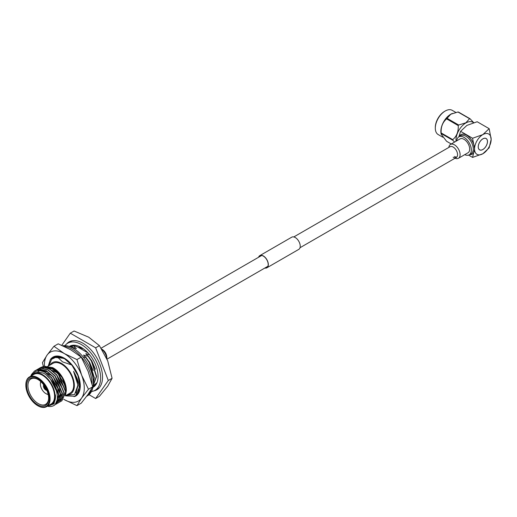 <?xml version="1.0" encoding="UTF-8"?>
<svg xmlns="http://www.w3.org/2000/svg" width="517" height="517" viewBox="0 0 517 517"><rect width="100%" height="100%" fill="white"/><g stroke="black" fill="none" stroke-linecap="round" stroke-linejoin="round"><path stroke-width="0.78" d="M448.846 147.423A7.988 4.608 60 0 1 450.469 144.45A7.988 4.608 60 0 1 454.462 144.85A7.988 4.608 60 0 1 459.678 151.888A7.988 4.608 60 0 1 458.45 158.286A7.988 4.608 60 0 1 455.07 158.202M450.469 144.45L460.04 138.924A7.988 4.608 60 0 1 464.033 139.325A7.988 4.608 60 0 1 469.249 146.363A7.988 4.608 60 0 1 468.027 152.761L458.45 158.286M482.852 138.879A6.495 3.748 -60 0 1 486.103 138.556A6.495 3.748 -60 0 1 487.098 143.765A6.495 3.748 -60 0 1 482.852 149.491A6.495 3.748 -60 0 1 479.608 149.814A6.495 3.748 -60 0 1 478.613 144.605A6.495 3.748 -60 0 1 482.852 138.879M435.308 128.164L435.308 127.428A13.093 7.561 -60 0 1 444.568 111.388L445.208 111.019A13.998 8.085 120 0 0 435.308 128.164A13.998 8.085 120 0 0 438.209 134.575L442.798 137.225M441.137 134.136L440.975 133.018A13.998 8.085 -60 0 1 450.766 114.225A13.998 8.085 -60 0 1 452.246 113.501A13.998 8.085 -60 0 1 452.369 113.456M454.598 142.072L452.769 140.23A16.079 9.28 -60 0 1 452.769 139.642C456.744 136.217 458.566 131.525 458.224 125.566A16.079 9.28 -60 0 1 458.669 125.017L465.798 122.826L469.591 118.71A16.079 9.28 -60 0 1 470.037 118.748L458.417 112.04A16.079 9.28 120 0 0 457.972 112.002L450.85 114.192L447.056 118.309A16.079 9.28 120 0 0 446.61 118.858C442.63 122.29 440.814 126.975 441.15 132.934A16.079 9.28 120 0 0 441.15 133.528L441.143 134.174L446.61 141.296L451.276 143.984M473.54 122.723A13.998 8.085 120 0 0 465.882 122.956A13.998 8.085 120 0 0 456.033 141.238M470.037 118.748L473.721 122.665M456.744 140.831A10.353 5.978 60 0 1 458.85 136.876A10.353 5.978 60 0 1 464.033 137.386A10.353 5.978 60 0 1 470.793 146.511A10.353 5.978 60 0 1 469.21 154.809A10.353 5.978 60 0 1 464.731 154.661M482.852 149.529A6.54 3.774 120 0 0 487.13 143.765A6.54 3.774 120 0 0 486.129 138.517A6.54 3.774 120 0 0 482.852 138.84A6.54 3.774 120 0 0 478.58 144.611A6.54 3.774 120 0 0 479.582 149.852A6.54 3.774 120 0 0 482.852 149.529M474.561 148.974A11.729 6.773 120 0 0 482.852 153.762A11.729 6.773 120 0 0 491.15 139.396A11.729 6.773 120 0 0 482.852 134.607A11.729 6.773 120 0 0 474.561 148.974L472.577 157.407L482.852 153.762L489.166 147.83L491.15 139.396L489.166 128.675L482.852 134.607L472.577 138.252L474.561 148.974M472.577 157.407L468.576 155.1M472.577 138.252L460.589 131.331L466.903 125.398L477.185 121.754L489.166 128.675M469.21 154.809L471.123 153.704A10.353 5.978 -120 0 0 472.712 145.406A10.353 5.978 -120 0 0 465.946 136.281A10.353 5.978 -120 0 0 460.77 135.771L458.85 136.876L460.589 131.331M455.813 112.409L452.207 110.328A13.998 8.085 120 0 0 445.208 111.019L444.568 111.388M458.669 125.017L447.056 118.309M457.972 112.002L469.591 118.71M452.769 139.642L441.15 132.934M446.61 118.858L458.224 125.566M441.15 133.528L452.769 140.23M453.163 157.2A6.223 3.593 -120 0 0 456.272 157.511A6.223 3.593 -120 0 0 457.564 154.661A6.223 3.593 -120 0 0 453.163 147.035A6.223 3.593 -120 0 0 450.048 146.725L293.785 236.948M448.821 147.435A9.926 9.926 0 0 1 448.969 146.673A7.988 4.608 60 0 1 455.128 145.277A7.988 4.608 60 0 1 460.104 154.628A7.988 4.608 60 0 1 455.781 158.473A9.926 9.926 0 0 1 455.044 158.221M456.854 157.019A6.223 3.593 60 0 1 454.462 156.451M258.797 257.143A6.857 3.962 60 0 1 259.922 255.766A6.857 3.962 60 0 1 265.208 257.602A6.857 3.962 60 0 1 268.2 264.504A6.857 3.962 60 0 1 266.778 267.644A6.857 3.962 60 0 1 265.027 267.929M258.597 257.259A7.038 4.065 60 0 1 259.831 255.611L291.737 237.187A7.038 4.065 60 0 1 297.159 239.074A7.038 4.065 60 0 1 300.228 246.157A7.038 4.065 60 0 1 298.774 249.381L266.869 267.8A7.038 4.065 60 0 1 264.82 268.045M259.831 255.611A7.038 4.065 60 0 1 265.253 257.498A7.038 4.065 60 0 1 268.329 264.581A7.038 4.065 60 0 1 266.869 267.8M45.884 389.941L45.761 390.018A3.386 1.952 -120 0 1 43.428 385.986L43.564 385.915M46.692 389.967A2.934 1.693 60 0 1 45.884 389.721L45.884 390.089A3.386 1.952 -120 0 0 46.873 390.38A3.386 1.952 60 0 1 45.826 390.057A3.386 1.952 60 0 1 43.674 384.842A3.386 1.952 -120 0 0 43.428 385.837L43.751 386.025A2.934 1.693 60 0 1 43.939 385.204M46.233 388.997L46.071 389.094A2.482 1.435 -120 0 1 44.391 386.18L44.552 386.089M45.761 390.018L45.761 389.65A2.934 1.693 60 0 1 43.751 386.173L43.428 385.986M46.213 389.178L45.884 389.721M45.761 389.65L46.071 389.094M44.391 386.18L43.751 386.173M43.751 386.025L44.391 386.012M72.134 340.774A27.227 15.723 -120 0 0 70.939 341.349L67.753 343.191A27.227 15.723 -120 0 0 64.974 345.647M91.464 391.531A27.227 15.723 -120 0 0 94.979 390.354A27.227 15.723 -120 0 0 99.154 368.537A27.227 15.723 -120 0 0 81.363 344.542A27.227 15.723 -120 0 0 67.753 343.191M92.905 387.375A23.62 13.636 -120 0 0 93.176 387.227A23.62 13.636 -120 0 0 96.795 368.304A23.62 13.636 -120 0 0 81.363 347.489A23.62 13.636 -120 0 0 69.556 346.319A23.62 13.636 -120 0 0 69.291 346.48M93.073 386.438A23.62 13.636 -120 0 0 94.663 386.121M94.979 390.354L98.172 388.513A27.227 15.723 -120 0 0 99.264 387.769M71.256 345.582A23.62 13.636 -120 0 0 70.189 346.804M92.052 383.911A28.202 16.279 -120 0 0 72.115 349.091A28.202 16.279 -120 0 0 64.224 346.416M86.727 396.242L87.489 395.802A28.202 16.279 -120 0 0 91.813 373.203A28.202 16.279 -120 0 0 73.388 348.355A28.202 16.279 -120 0 0 62.783 345.757M86.766 396.196A28.202 16.279 -120 0 0 91.341 389.32M88.207 371.581L88.388 372.04M64.192 358.397L56.851 356.239L51.054 358.598L52.799 357.215L64.082 358.333L72.057 365.403L77.899 375.529L80.032 385.96L75.359 396.287L65.394 395.867L66.305 390.878L62.318 377.681L52.695 367.613L43.57 366.23M63.727 399.279A28.202 16.279 -120 0 0 64.328 399.635L63.727 399.286M75.482 396.216A22.561 13.022 -120 0 0 75.611 396.145A22.561 13.022 -120 0 0 78.061 375.174A22.561 13.022 -120 0 0 59.894 356.355A22.561 13.022 -120 0 0 53.044 357.073A22.561 13.022 -120 0 0 52.96 357.124M52.127 357.699A22.561 13.022 -120 0 0 50.356 359.651L52.269 357.602M43.299 366.288L42.426 362.669L47.06 355.127L53.936 346.287L58.201 343.831L70.835 349.828L81.227 357.124L88.103 371.309L92.737 386.794L88.478 389.256L81.596 398.09L76.962 405.632L64.328 399.635A28.202 16.279 -120 0 0 81.596 398.09A28.202 16.279 -120 0 0 81.596 375.071A28.202 16.279 -120 0 0 64.328 353.583A28.202 16.279 -120 0 0 47.06 355.127A28.202 16.279 -120 0 0 44.397 365.952M92.737 386.794L88.103 394.335L81.227 403.17L76.962 405.632M53.936 346.287L64.328 353.583L76.962 359.58L81.596 375.071L88.478 389.256M81.227 357.124L76.962 359.58M48.288 365.887L50.356 359.651M52.831 357.195L59.894 356.355M48.663 365.855L49.761 362.378M57.814 356.937L64.825 358.785M64.838 358.792L60.05 357.26M74.9 345.259A22.606 13.054 -120 0 0 71.656 346.274A22.606 13.054 -120 0 0 70.952 346.739M93.784 390.93A27.679 15.982 -120 0 0 96.802 389.824A27.679 15.982 -120 0 0 101.041 367.645A27.679 15.982 -120 0 0 82.959 343.249A27.679 15.982 -120 0 0 69.123 341.879A27.679 15.982 -120 0 0 66.654 343.934M97.274 389.03A27.679 15.982 -120 0 0 98.301 388.745M37.657 379.297L37.657 379.297A15.568 8.989 60 0 1 48.663 398.361A15.568 8.989 60 0 1 37.657 404.721A15.568 8.989 60 0 1 26.645 385.656A15.568 8.989 60 0 1 37.657 379.297M37.98 379.491A14.663 8.466 -120 0 0 30.962 378.942A14.663 8.466 -120 0 0 28.713 390.69A14.663 8.466 -120 0 0 38.29 403.615A14.663 8.466 -120 0 0 45.625 404.339A14.663 8.466 -120 0 0 48.656 397.987M40.927 381.766A7.671 4.427 -120 0 0 40.397 384.163A7.671 4.427 -120 0 0 45.819 393.553A7.671 4.427 -120 0 0 45.826 393.553L46.142 393.741A8.123 4.692 60 0 0 48.21 394.49M40.404 383.982A8.123 4.692 60 0 1 40.397 383.795A8.123 4.692 60 0 1 40.785 381.63M37.974 405.826L37.657 405.638A16.693 9.636 -120 0 0 49.458 398.827A16.693 9.636 -120 0 0 37.657 378.379A16.693 9.636 -120 0 0 25.85 385.191A16.693 9.636 -120 0 0 37.657 405.638L37.974 405.826A17.145 9.901 60 0 0 46.549 406.672A17.145 9.901 60 0 0 49.173 392.933A17.145 9.901 60 0 0 37.974 377.824A17.145 9.901 60 0 0 29.398 376.977A17.145 9.901 60 0 0 25.85 384.822A17.145 9.901 60 0 0 25.85 385.01M48.346 405.638A17.959 10.366 -120 0 0 54.77 392.855A17.959 10.366 -120 0 0 42.439 374.586A17.959 10.366 -120 0 0 31.201 375.937M30.568 376.305L35.524 371.607L43.305 373.087C55.733 379.187 62.357 402.898 52.837 406A19.762 11.413 60 0 1 47.377 406.194M47.486 406.129L54.098 403.855L55.397 394.846C55.726 398.743 54.983 401.703 53.173 403.732L48.036 405.813M66.305 390.878L66.305 390.128A17.959 10.366 60 0 0 53.606 368.136L52.695 367.613M65.433 395.77L70.157 393.043A17.145 9.901 -120 0 0 72.787 379.304A17.145 9.901 -120 0 0 61.581 364.194A17.145 9.901 -120 0 0 53.012 363.348L47.706 366.404M65.73 390.128A17.145 9.901 -120 0 0 53.606 368.802A17.145 9.901 -120 0 0 50.724 367.535M49.755 367.303A17.145 9.901 -120 0 0 47.965 367.148M47.325 367.199A17.145 9.901 -120 0 0 46.239 367.425M46.549 406.672L51.015 404.094A17.145 9.901 -120 0 0 53.639 390.354A17.145 9.901 -120 0 0 42.439 375.245A17.145 9.901 -120 0 0 33.87 374.398L29.398 376.977M31.531 374.431L34.652 370.922L37.612 369.991L44.74 371.781L51.868 377.895L59.132 395.744L55.151 404.727M30.981 375.361L34.445 371.044L37.405 370.107L44.533 371.904L51.661 378.017L58.925 395.867L55.048 404.792L54.175 405.205M38.006 371.077L38.161 370.721M38.168 370.702L38.484 370.069M38.555 369.946L39.066 369.144M39.143 369.041L39.725 368.35M39.809 368.259L40.455 367.671M40.546 367.593L44.313 366.12L51.441 367.917L58.57 374.03L65.833 391.88L61.846 400.862M40.436 367.645L44.107 366.243L51.235 368.033L58.363 374.146L65.627 391.996L61.743 400.921L60.98 401.295M39.576 368.085L42.64 367.089L49.768 368.879L56.889 374.993L64.16 392.842L60.172 401.825M38.762 368.608L42.433 367.206L49.561 369.002L56.683 375.116L63.953 392.965L60.069 401.89L59.306 402.258M37.903 369.048L40.966 368.059L48.094 369.849L55.216 375.962L62.486 393.812L58.499 402.795M37.088 369.577L40.759 368.175L47.881 369.965L55.009 376.085L62.279 393.928L58.395 402.853L57.633 403.228M36.222 370.017L39.292 369.022L46.414 370.812L53.542 376.932L60.812 394.775L56.928 403.699L56.056 404.12M35.414 370.54L39.085 369.144L46.207 370.935L53.335 377.048L60.599 394.898L56.721 403.822L55.959 404.197M67.339 394.671A18.05 10.418 -120 0 0 73.996 381.947A18.05 10.418 -120 0 0 61.581 363.457A18.05 10.418 -120 0 0 50.194 364.97M59.41 357.486L57.109 356.711L62.512 361.855L72.128 365.118M57.109 356.711L51.622 359.27L48.96 365.681M83.121 356.898L86.21 357.635L89.383 362.146L94.346 377.701L93.312 383.873M71.094 347.178L71.708 347.081L71.579 347.405M85.925 357.796L89.098 362.307L94.055 377.862L93.325 383.239M86.21 357.635L83.495 355.166L88.491 356.316L91.664 360.827L96.621 376.382L93.144 385.928M70.674 346.901L73.989 345.763L73.705 345.931L76.135 348.561L71.708 347.081M88.207 356.478L91.38 360.989L96.336 376.55L93.15 385.837M70.816 346.817L73.705 345.931M97.002 382.574L93.183 385.889M94.243 385.391L94.23 385.398A22.561 13.022 -120 0 0 94.243 385.391A22.561 13.022 -120 0 0 96.86 382.916M70.616 363.722L69.821 363.063L70.105 362.895M88.491 356.316L85.777 353.854L86.061 353.686L91.755 360.776L95.419 369.209M88.103 353.014L77.569 346.933L73.989 345.763M77.569 346.933L83.586 348.943M83.78 355.005L89.48 362.087L93.138 370.527M75.366 348.277L76.419 348.393M79.405 347.217L83.101 348.6M86.061 353.686L89.758 354.94M71.85 346.312L72.251 346.015M99.413 345.64L107.71 360.84L112.086 378.302L107.71 386.186L99.413 396.332L95.632 398.517L108.305 380.486L95.632 347.825L99.413 345.64L88.704 337.187L74.067 331.003L70.286 333.187L61.769 345.311M108.305 380.486L112.086 378.302M89.021 394.697L95.632 398.517M95.632 347.825L70.286 333.187M75.133 345.285A22.561 13.022 -120 0 0 71.682 346.312A22.561 13.022 -120 0 0 71.262 346.577M93.176 385.902A22.561 13.022 -120 0 0 93.861 385.592M93.138 385.96A22.606 13.054 -120 0 0 94.262 385.43A22.606 13.054 -120 0 0 96.763 383.123M66.195 395.331L74.616 394.49L77.763 385.617C77.718 380.997 76.316 376.247 73.563 371.355C80.846 384.157 81.027 392.597 74.099 396.681M62.182 397.651A17.145 9.901 -120 0 0 62.583 397.392M63.869 396.177A17.145 9.901 -120 0 0 65.504 392.358M55.397 394.846L55.506 396.558L52.385 404.494M46.879 375.581L50.472 379.174L56.605 391.207M51.332 377.268L57.742 388.338M58.854 394.471L56.579 401.832M37.941 370.831L39.583 370.159M39.99 370.069L47.971 372.033M53.005 376.298L59.423 387.369M60.528 393.508L58.376 400.733M58.111 401.011L56.973 401.871M54.679 375.336L61.096 386.406M62.208 392.539L60.05 399.77M59.785 400.042L58.46 401.011M38.749 371.484L39.68 370.204M39.828 370.043L40.397 369.513M40.488 369.442L40.888 369.151M56.353 374.366L62.77 385.436M60.327 399.938L59.901 400.158M59.339 400.384L58.486 400.617M58.24 400.662L56.935 400.74M42.963 367.93L44.611 367.257M45.011 367.167L52.999 369.138M58.033 373.397L64.444 384.474M62.001 398.969L61.575 399.189M61.012 399.421L60.159 399.647M59.914 399.693L59.106 399.77M58.505 399.77L57.187 399.602M57.807 389.275L58.667 394.736L56.644 401.664M37.747 370.941L39.764 370.185M40.229 370.107L52.204 375.756M59.481 388.312L60.34 393.773L58.447 400.539M58.169 400.869L56.786 401.98M59.694 400.274L59.358 400.416M59.255 400.462L58.408 400.707M58.214 400.74L56.909 400.849M42.769 368.039L44.792 367.283M45.25 367.206L57.225 372.854M46.142 393.741L45.819 393.553A7.671 4.427 -120 0 0 48.165 394.297M73.563 371.355L78.048 385.398L75.999 392.939M59.817 357.066L60.463 357.609M70.81 341.117A27.679 15.982 -120 0 0 70.047 341.866M102.023 349.563A8.123 4.692 60 0 1 106.683 358.352A8.123 4.692 -120 0 0 102.023 349.563M101.739 349.117A9.926 9.926 0 0 1 103.626 350.481A6.223 3.593 60 0 1 106.605 355.644A9.926 9.926 0 0 1 106.812 358.636M459.199 136.675A11.258 6.501 60 0 1 466.586 135.176A11.258 6.501 60 0 1 474.399 147.138A11.258 6.501 60 0 1 469.552 154.615M107.025 359.147L267.903 266.268M300.009 247.727L456.272 157.511M101.132 348.174L261.673 255.482M485.721 138.336L486.103 138.556M479.22 149.594L479.608 149.814M73.485 345.22L71.656 346.274M40.397 384.163L40.397 383.795M25.85 385.191L25.85 384.822M47.499 366.527L46.627 367.031M46.44 367.141L46.032 367.374M45.826 367.49L45.037 367.949M96.091 384.377L94.262 385.43"/></g></svg>
